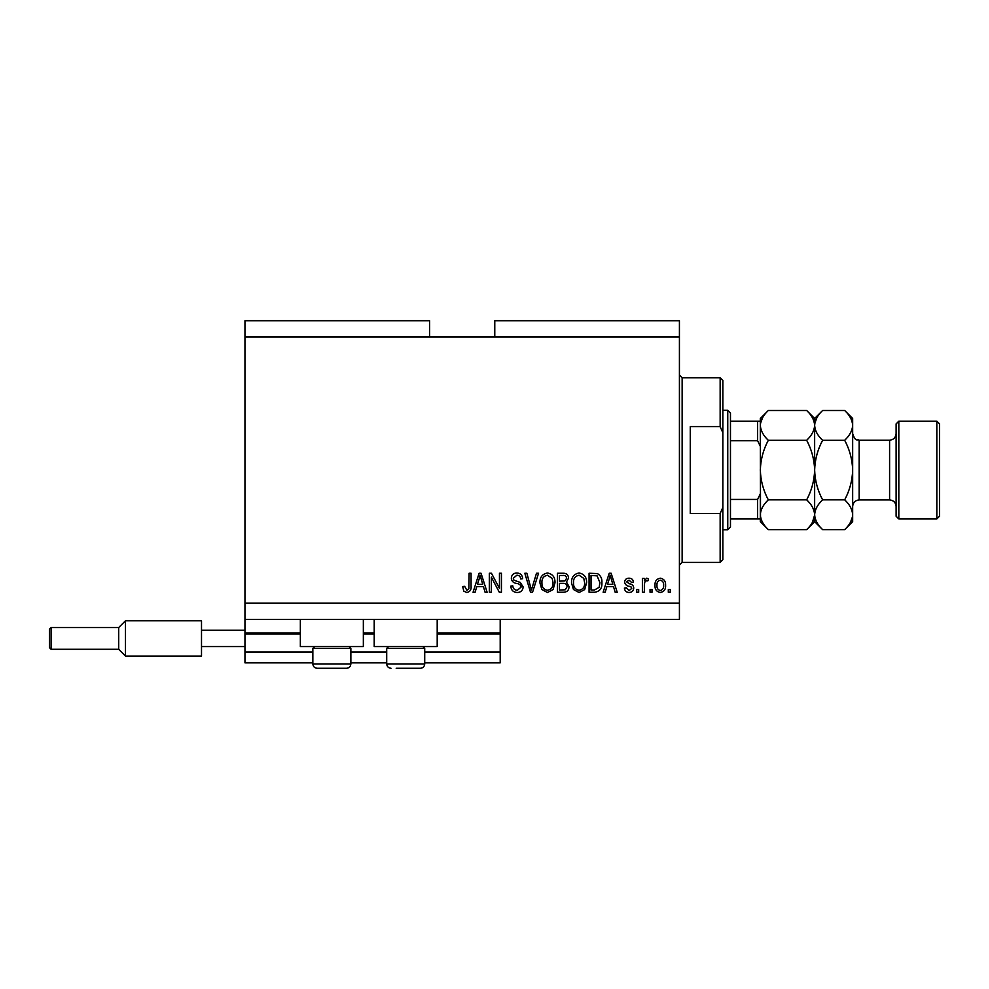<?xml version="1.0" encoding="UTF-8"?>
<svg xmlns="http://www.w3.org/2000/svg" width="989" height="989" viewBox="0 0 989 989"><rect width="100%" height="100%" fill="white"/><g stroke="black" fill="none" stroke-linecap="round" stroke-linejoin="round"><path stroke-width="1.48" d="M244.963 337.014L429.597 337.014L429.597 320.72L244.963 320.72L244.963 662.853L312.845 662.853M350.86 662.853L386.699 662.853M424.714 662.853L500.199 662.853L500.199 651.986L424.714 651.986M244.963 651.986L312.845 651.986M350.86 651.986L386.699 651.986M437.2 634.073L500.199 634.073L500.199 651.986M500.199 634.073L500.199 632.985L437.2 632.985M244.963 632.985L300.347 632.985M363.346 632.985L374.213 632.985M500.199 619.411L500.199 632.985M363.346 619.411L363.346 646.559L300.347 646.559L300.347 619.411M374.213 619.411L374.213 646.559L437.2 646.559L437.2 619.411M429.597 337.014L494.772 337.014L494.772 320.72L679.418 320.72L679.418 619.411L244.963 619.411M491.31 577.119L491.31 592.25L489.345 592.25L489.345 573.249L491.446 573.249L499.457 588.393L499.457 573.249L501.435 573.249L501.435 592.25L499.321 592.25L491.31 577.119M523.156 586.971C522.81 590.557 520.807 592.399 517.173 592.498C513.18 592.25 511.053 590.112 510.819 586.081L512.797 585.834C513.044 588.628 514.564 590.099 517.346 590.285L521.191 587.021C520.597 584.808 519.015 583.621 516.431 583.423C513.34 582.929 511.634 581.186 511.313 578.206C511.597 574.856 513.439 573.126 516.827 573.002C520.437 573.175 522.39 575.066 522.662 578.676L520.696 578.924C520.511 576.55 519.25 575.314 516.888 575.215L513.291 578.256L513.909 580.184L520.226 582.422L523.156 586.971M538.548 573.249L532.552 592.25L530.512 592.25L524.825 573.249L526.865 573.249L531.427 590.037L536.495 573.249L538.548 573.249M547.473 592.498L541.873 589.518L539.945 583.003C539.722 577.341 542.232 574.016 547.486 573.002C552.641 573.991 555.15 577.242 555.002 582.768L553.061 589.592L547.473 592.498M579.072 592.498L573.472 589.518L571.543 583.003C571.308 577.341 573.83 574.016 579.084 573.002C584.239 573.991 586.737 577.242 586.601 582.768L584.66 589.592L579.072 592.498M652.011 589.543L652.011 592.25L650.045 592.25L650.045 589.543L652.011 589.543M665.597 585.204C665.857 589.32 664.076 591.756 660.281 592.498C656.548 591.768 654.78 589.382 654.978 585.34C654.767 581.285 656.535 578.899 660.281 578.182C663.99 578.886 665.758 581.223 665.597 585.204M466.783 592.498L463.816 591.162L462.679 586.576L464.657 586.329L466.87 590.285L468.835 588.838L469.095 573.249L471.073 573.249L471.073 586.143C471.456 589.741 470.022 591.855 466.783 592.498M494.772 337.014L679.418 337.014M244.963 603.117L679.418 603.117M606.85 586.576L605.194 592.25L603.142 592.25L609.212 573.249L611.14 573.249L617.21 592.25L615.158 592.25L613.501 586.576L606.85 586.576M633.751 588.047C633.529 590.903 631.971 592.399 629.078 592.498C626.297 592.349 624.727 590.878 624.368 588.059L626.346 587.812L629.214 590.52L631.773 588.381L631.328 587.132L629.461 586.366C626.717 586.032 625.097 584.61 624.615 582.125C624.875 579.529 626.334 578.219 628.992 578.182C631.637 578.231 633.133 579.542 633.504 582.138L631.526 582.385L629.066 580.16L626.593 581.841L629.424 583.782C632.082 584.128 633.529 585.537 633.751 588.047M638.684 589.543L638.684 592.25L636.706 592.25L636.706 589.543L638.684 589.543M644.358 585.092L644.358 592.25L642.393 592.25L642.393 578.429L644.358 578.429L644.358 580.642L646.695 578.182L648.561 578.924L647.82 580.902L646.485 580.654L644.717 582.261L644.358 585.092M670.282 589.543L670.282 592.25L668.304 592.25L668.304 589.543L670.282 589.543M601.905 582.645C602.239 588.27 599.829 591.471 594.673 592.25L589.073 592.25L589.073 573.249L597.455 573.595C600.731 575.586 602.214 578.602 601.905 582.645M569.071 586.675C568.91 590.359 566.994 592.226 563.322 592.25L557.475 592.25L557.475 573.249L563.371 573.249C566.561 573.261 568.292 574.856 568.576 578.021L566.462 582.014L569.071 586.675M476.76 586.576L475.103 592.25L473.051 592.25L479.121 573.249L481.05 573.249L487.12 592.25L485.067 592.25L483.411 586.576L476.76 586.576M609.286 578.825L607.506 584.351L612.846 584.351L610.176 575.227L609.286 578.825M660.232 580.16C657.809 580.864 656.721 582.595 656.956 585.34C656.721 588.121 657.846 589.852 660.331 590.52C662.754 589.803 663.854 588.072 663.619 585.34C663.854 582.546 662.717 580.827 660.232 580.16M591.039 575.462L591.039 590.037L594.438 590.037L599.173 587.268L599.927 582.62L597.072 575.845L591.039 575.462M579.097 575.215C575.079 576.043 573.212 578.639 573.521 583.028C573.397 587.12 575.239 589.543 579.059 590.285C582.991 589.481 584.845 586.959 584.623 582.706L583.794 578.417L579.097 575.215M559.453 575.462L559.453 581.149L564.88 580.963L566.61 578.342C566.351 576.13 565.04 575.165 562.679 575.462L559.453 575.462M559.453 583.362L559.453 590.037L565.275 589.79L567.105 586.687C566.882 584.314 565.547 583.201 563.087 583.362L559.453 583.362M547.498 575.215C543.48 576.043 541.613 578.639 541.923 583.028C541.799 587.12 543.641 589.543 547.461 590.285C551.392 589.481 553.247 586.959 553.024 582.706L552.208 578.417L547.498 575.215M479.195 578.825L477.415 584.351L482.756 584.351L480.085 575.227L479.195 578.825M349.006 646.559L350.86 648.413L312.845 648.413L312.845 663.94L350.86 663.94C350.601 666.574 349.154 668.02 346.509 668.28L317.185 668.28C314.551 668.02 313.093 666.574 312.845 663.94C313.093 666.574 314.551 668.02 317.185 668.28M322.34 668.28L340.08 668.28M422.872 646.559L424.714 648.413L386.699 648.413L386.699 663.94L424.714 663.94C424.454 666.574 423.008 668.02 420.374 668.28L396.206 668.28M397.479 668.28L415.207 668.28M720.153 426.618L720.153 377.736L722.86 380.456L722.86 432.737L720.153 426.618L690.273 426.618L690.273 513.514L720.153 513.514L722.86 507.394L722.86 559.675L720.153 562.382L720.153 513.514M722.86 507.394L722.86 432.737M727.756 410.324L730.463 413.043L730.463 527.088L727.756 529.795L727.756 410.324L722.86 410.324M760.331 421.19L760.331 446.385L757.623 440.686L757.623 421.19L759.49 421.19M730.463 440.686L757.623 440.686M730.463 499.433L757.623 499.433L760.331 493.734L760.331 518.941L757.623 518.941L760.331 518.941M730.463 518.941L757.623 518.941L757.623 499.433M730.463 421.19L757.623 421.19M896.108 516.221L896.108 423.898L898.816 421.19L898.816 518.941L896.108 516.221M936.83 421.19L939.55 423.898L939.55 516.221L936.83 518.941L936.83 421.19L898.816 421.19M806.665 410.484L814.639 418.471L814.639 425.381C814.343 430.611 811.672 435.58 806.665 440.278C811.66 449.624 814.33 459.551 814.639 470.059C814.318 480.58 811.66 490.507 806.665 499.853C811.648 504.489 814.306 509.446 814.639 514.737C814.343 519.967 811.672 524.936 806.665 529.634L768.317 529.634C763.323 524.998 760.665 520.029 760.331 514.737C760.64 509.508 763.298 504.551 768.317 499.853C763.31 490.507 760.652 480.567 760.331 470.059C760.652 459.551 763.323 449.612 768.317 440.278C763.323 435.642 760.665 430.672 760.331 425.381C760.64 420.152 763.298 415.182 768.317 410.484L806.665 410.484C811.648 415.12 814.306 420.09 814.639 425.381L814.479 423.329M806.665 499.853L768.317 499.853M812.414 522.402L814.639 515.009M768.317 410.484L760.331 418.471L760.504 516.802M762.556 417.729L760.504 423.329M806.665 440.278L768.317 440.278M844.68 529.634L852.654 521.648L852.654 514.737C852.32 509.446 849.662 504.489 844.68 499.853C849.675 490.495 852.345 480.567 852.654 470.059C852.333 459.526 849.675 449.599 844.68 440.278C849.687 435.58 852.357 430.611 852.654 425.381C852.32 420.09 849.662 415.12 844.68 410.484L852.654 418.471L852.654 514.737C852.357 519.967 849.687 524.936 844.68 529.634L822.625 529.634C817.631 524.998 814.973 520.029 814.639 514.737C814.948 509.508 817.606 504.551 822.625 499.853C817.631 490.532 814.961 480.592 814.639 470.059C814.961 459.564 817.619 449.624 822.625 440.278C817.631 435.642 814.973 430.672 814.639 425.381L814.639 521.648L806.665 529.634M760.331 514.737L760.331 521.648L768.317 529.634M814.639 514.737L814.812 516.802M814.639 425.381C814.948 420.152 817.606 415.182 822.625 410.484L844.68 410.484M816.865 417.729L814.812 423.329M850.429 522.402L852.493 516.802M852.654 425.381L852.493 423.329M844.68 499.853L822.625 499.853M844.68 440.278L822.625 440.278M49.45 647.647L49.45 629.177L51.082 627.558L51.082 649.279L49.45 647.647M51.082 649.279L118.692 649.279L118.692 627.558L125.479 620.771L125.479 656.066L201.509 656.066L201.509 630.265L244.963 630.265M201.509 646.559L244.963 646.559M201.509 630.265L201.509 620.771L125.479 620.771L201.509 620.771M244.963 634.073L300.347 634.073M363.346 634.073L374.213 634.073M720.153 377.736L682.138 377.736L682.138 562.382L679.418 565.102M859.169 499.927L889.593 499.927L889.593 440.192L859.169 440.192L859.169 499.927C855.213 500.31 853.05 502.486 852.654 506.442M314.687 646.559L312.845 648.413M350.86 648.413L350.86 663.94C350.601 666.574 349.154 668.02 346.509 668.28M388.541 646.559L386.699 648.413M386.699 663.94C386.959 666.574 388.405 668.02 391.038 668.28C388.405 668.02 386.959 666.574 386.699 663.94M424.714 648.413L424.714 663.94C424.454 666.574 423.008 668.02 420.374 668.28M682.138 377.736L679.418 375.029M720.153 562.382L682.138 562.382M727.756 529.795L722.86 529.795M859.169 440.192C857.191 438.869 855.844 442.701 852.654 433.677M889.593 440.192C893.549 439.808 895.713 437.633 896.108 433.677M936.83 518.941L898.816 518.941M814.639 521.648L822.625 529.634M814.639 418.471L822.625 410.484M889.593 499.927C893.549 500.323 895.713 502.486 896.108 506.442M125.479 656.066L118.692 649.279L125.479 656.066L201.509 656.066M51.082 627.558L118.692 627.558L125.479 620.771"/></g></svg>
